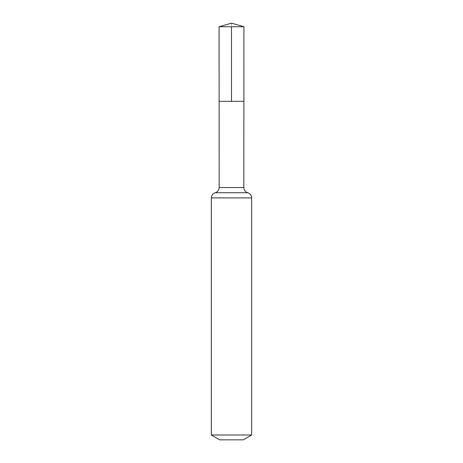 <?xml version="1.0" encoding="UTF-8"?>
<svg xmlns="http://www.w3.org/2000/svg" width="463" height="463" viewBox="0 0 463 463"><rect width="100%" height="100%" fill="white"/><g stroke="black" fill="none" stroke-linecap="round" stroke-linejoin="round"><path stroke-width="0.35" stroke-dasharray="2.31 1.74" d="M243.885 101.316L219.115 101.316L243.885 101.316M243.26 439.85L219.74 439.85M251.664 435L211.336 435M243.932 26.744L219.068 26.744M231.5 23.15L231.5 26.744M243.833 187.544L219.167 187.544M251.664 197.898L211.336 197.898M247.746 192.724L215.254 192.724"/><path stroke-width="0.69" d="M211.336 435L251.664 435L243.26 439.85L219.74 439.85L211.336 435L211.336 197.898C211.493 195.299 212.795 193.575 215.254 192.724C217.708 191.867 219.016 190.143 219.167 187.544L243.833 187.544L243.932 26.744L219.068 26.744L231.5 23.15L243.932 26.744M219.167 187.544L219.115 101.316L243.885 101.316L219.115 101.316L219.068 26.744M251.664 435L251.664 197.898C251.507 195.299 250.205 193.575 247.746 192.724C245.292 191.867 243.984 190.143 243.833 187.544M231.5 26.744L231.5 101.316L243.885 101.316L243.932 26.744L231.5 23.15M211.336 197.898L251.664 197.898M215.254 192.724L247.746 192.724"/></g></svg>
